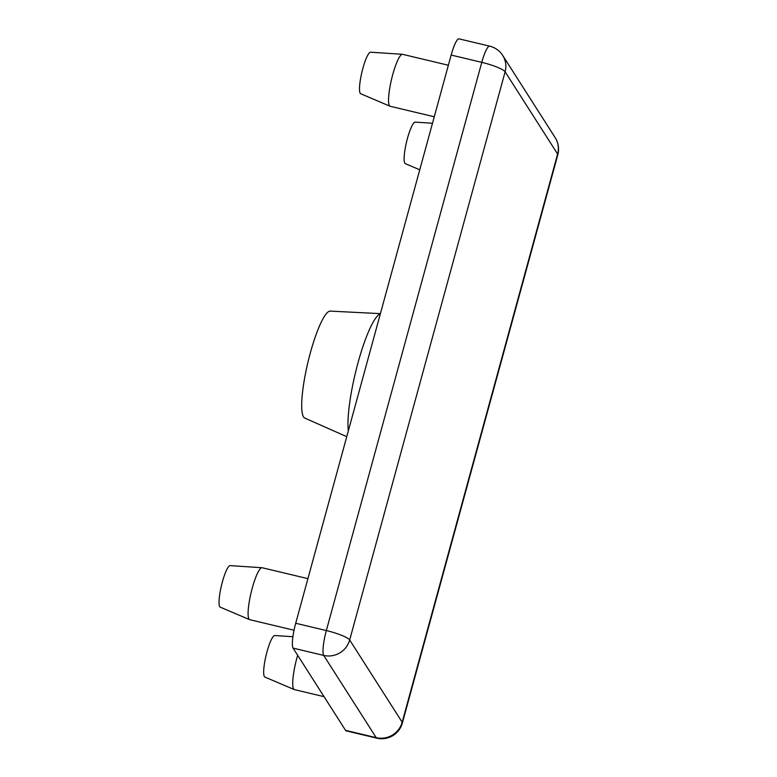 <?xml version="1.0" encoding="UTF-8"?>
<svg xmlns="http://www.w3.org/2000/svg" width="777" height="777" viewBox="0 0 777 777"><rect width="100%" height="100%" fill="white"/><g stroke="black" fill="none" stroke-linecap="round" stroke-linejoin="round"><path stroke-width="1.17" d="M346.746 436.674L304.769 418.065A55.012 10.188 -76.6 0 1 310.334 352.904A55.012 10.188 -76.6 0 1 330.244 311.111L380.409 313.636M348.319 430.953A64.355 11.927 -76.6 0 1 358.071 362.577A64.355 11.927 -76.6 0 1 380.361 313.83M307.915 578.642L262.131 567.734A26.7 4.944 103.4 0 0 261.975 567.715L230.138 565.617A21.358 3.963 103.4 0 0 222.397 581.847A21.358 3.963 103.4 0 0 220.241 607.158L249.602 619.638A26.7 4.944 103.4 0 0 249.757 619.687L294.036 630.234M261.975 567.715A26.7 4.944 103.4 0 0 252.292 587.995A26.7 4.944 103.4 0 0 249.602 619.638M324.058 696.668L294.376 689.597A26.7 4.944 -76.6 0 1 294.23 689.549A26.7 4.944 -76.6 0 1 296.921 657.905A26.7 4.944 -76.6 0 1 297.659 655.302M294.23 689.549L264.86 677.068A21.358 3.963 -76.6 0 1 267.016 651.757A21.358 3.963 -76.6 0 1 274.757 635.528L292.91 636.722M432.488 123.261L415.209 122.115A21.358 3.963 103.4 0 0 407.469 138.345A21.358 3.963 103.4 0 0 405.312 163.656L419.755 169.794M434.265 116.773L390.209 106.284A26.7 4.944 -76.6 0 1 390.054 106.235L360.693 93.745A21.358 3.963 -76.6 0 1 362.849 68.444A21.358 3.963 -76.6 0 1 370.59 52.205L402.428 54.303A26.7 4.944 -76.6 0 1 402.583 54.332L448.368 65.239M390.054 106.235A26.7 4.944 -76.6 0 1 392.744 74.592A26.7 4.944 -76.6 0 1 402.428 54.303M345.571 730.37L376.204 737.664A21.358 3.963 103.4 0 0 376.806 738.15L346.173 730.856A21.358 3.963 -76.6 0 1 345.571 730.37L293.075 648.115A21.358 3.963 -76.6 0 1 295.707 623.261L451.146 55.06A21.358 3.963 -76.6 0 1 459.013 38.85L489.646 46.144A21.358 3.963 103.4 0 0 481.779 62.354L451.146 55.06M557.799 154.808A21.358 21.358 0 0 0 555.196 137.684A21.358 20.658 -32.6 0 1 557.614 154.04L505.118 71.795L349.679 639.986L402.175 722.231L557.614 154.04A21.358 3.7 15.3 0 1 557.799 154.808L402.36 723.008A21.358 3.7 -164.7 0 0 402.175 722.231A21.358 20.658 -32.6 0 1 376.204 737.664L323.708 655.419L293.075 648.115M295.707 623.261L326.34 630.555L481.779 62.354A21.358 3.7 -164.7 0 1 505.118 71.795A21.358 20.658 -32.6 0 0 502.7 55.429L555.196 137.684M323.708 655.419A21.358 20.658 -32.6 0 0 349.679 639.986A21.358 3.7 15.3 0 0 326.34 630.555A21.358 3.963 103.4 0 0 323.708 655.419M376.806 738.15A21.358 21.358 0 0 0 402.36 723.008M502.7 55.429A21.358 21.358 0 0 0 489.646 46.144"/></g></svg>
